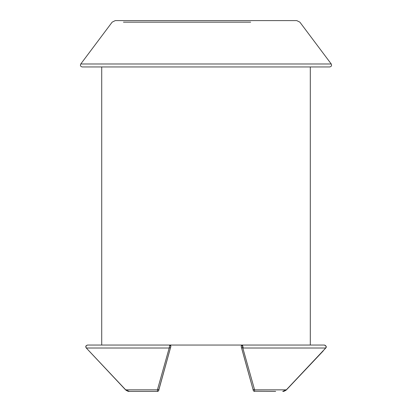 <?xml version="1.0" encoding="UTF-8"?>
<svg xmlns="http://www.w3.org/2000/svg" width="412" height="412" viewBox="0 0 412 412"><rect width="100%" height="100%" fill="white"/><g stroke="black" fill="none" stroke-linecap="round" stroke-linejoin="round"><path stroke-width="0.62" d="M101.723 66.95L101.723 345.05L242.287 345.05C241.241 345.441 240.974 346.301 241.483 347.64L253.061 389.474C253.189 390.664 253.668 391.302 254.503 391.4L254.59 389.845L242.817 348.016L242.287 345.05L242.869 345.05L242.287 345.05L241.211 346.425L241.453 347.532M253.056 389.464L241.478 347.61L242.817 348.016L325.717 348.016L286.33 389.845L282.725 391.4C283.368 391.637 284.574 391.163 286.335 389.979L286.345 389.968M248.297 372.371L253.05 389.438L254.59 389.845L286.33 389.845L283.966 391.251M253.916 391.235L275.649 391.4M157.94 391.318L157.266 391.4M86.376 348.099L125.686 389.979C127.442 391.158 128.647 391.637 129.301 391.4L157.518 391.4C158.352 391.302 158.831 390.664 158.965 389.474L157.43 389.845L157.518 391.4C158.404 391.199 158.888 390.561 158.965 389.474L170.537 347.64C171.129 346.265 170.862 345.4 169.734 345.05L169.203 348.016L157.43 389.845L125.691 389.845L86.304 348.016L169.203 348.016L170.542 347.61L158.903 389.68M158.599 390.55L170.542 347.61L170.81 346.425L169.734 345.05L120.67 345.05M168.549 345.05L169.734 345.05M325.645 348.099L325.707 348.078C326.783 346.925 326.325 345.915 324.326 345.05L242.869 345.05M310.298 66.95L310.298 345.05L324.326 345.05C326.01 345.462 326.474 346.451 325.717 348.016L325.753 348.022M136.372 391.4L129.301 391.4L125.675 389.968M86.304 348.016C85.547 346.451 86.01 345.462 87.694 345.05C85.748 345.493 85.289 346.502 86.314 348.078L86.304 348.016M101.723 345.05L87.694 345.05M242.606 345.483L243.235 348.016M323.152 351.003L286.325 389.989L325.707 348.078M331.233 63.984L80.757 63.984C80.052 65.575 80.546 66.564 82.24 66.95L329.749 66.95C331.444 66.564 331.938 65.575 331.233 63.984M331.243 63.978L299.879 22.155L296.764 20.6L115.257 20.6L112.141 22.155L80.773 63.989M170.81 346.425L170.542 347.61M170.527 347.677L169.883 350.015M248.158 371.871L247.324 368.864M247.185 368.364L241.494 347.677M123.445 22.155L250.666 22.155M129.301 391.4C128.652 391.637 127.447 391.163 125.686 389.979M85.856 346.713L85.954 346.255M87.395 345.076L87.663 345.05M170.192 345.148L170.702 345.611M170.722 345.653L170.733 346.858M170.681 347.069L170.568 347.532M253.359 390.463L253.179 389.896M324.558 345.065L326.047 346.193"/></g></svg>
